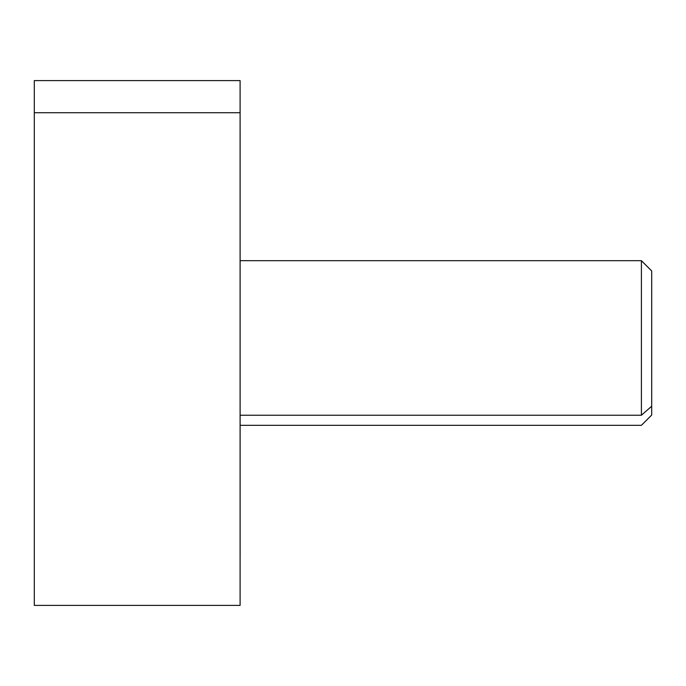 <?xml version="1.0" encoding="UTF-8"?>
<svg xmlns="http://www.w3.org/2000/svg" width="686" height="686" viewBox="0 0 686 686"><rect width="100%" height="100%" fill="white"/><g stroke="black" fill="none" stroke-linecap="round" stroke-linejoin="round"><path stroke-width="1.03" d="M34.3 112.727L240.1 112.727L240.1 605.395L34.3 605.395L34.3 80.605L240.1 80.605L240.1 112.727L34.3 112.727L34.3 573.273M240.1 573.273L240.1 112.727M240.117 425.32L641.41 425.32L651.7 415.03L651.7 406.215L641.41 415.244L651.7 406.215L651.7 270.97L641.41 260.68L641.41 415.244L240.117 415.244L240.117 130.786C240.117 91.607 240.117 91.607 240.117 130.786L240.117 555.214C240.117 594.393 240.117 594.393 240.117 555.214L240.117 415.244L641.41 415.244L641.41 260.68L240.117 260.68M240.117 270.756L240.117 415.244M651.7 406.215L651.7 279.785"/></g></svg>
